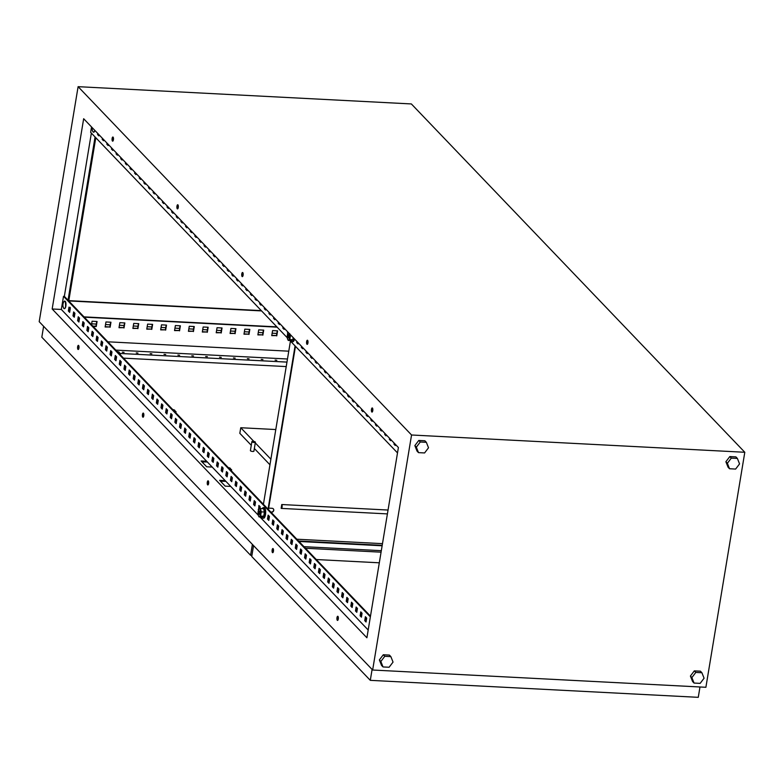 <?xml version="1.0" encoding="UTF-8"?>
<svg xmlns="http://www.w3.org/2000/svg" width="784" height="784" viewBox="0 0 784 784"><rect width="100%" height="100%" fill="white"/><g stroke="black" fill="none" stroke-linecap="round" stroke-linejoin="round"><path stroke-width="1.18" d="M92.198 127.645A6.341 6.341 0 0 0 92.894 131.673A3.802 1.313 -87 0 0 93.12 131.986A3.802 1.313 -87 0 0 94.756 130.32M63.896 308.475A3.802 1.313 93 0 1 63.68 308.161L63.916 308.494C65.542 309.151 65.993 306.75 65.248 301.281L64.023 301.536A3.802 1.313 93 0 1 65.092 301.291A3.802 1.313 93 0 1 65.68 306.123A3.802 1.313 93 0 1 63.896 308.475M70.266 307.387L69.521 308.494M69.374 301.781L70.442 302.898M270.97 512.197L271.529 512.226A2.078 1.852 136.3 0 0 272.175 508.306L268.667 508.13M382.474 543.655L296.832 539.216M291.844 541.097L292.51 541.136M298.988 541.47L382.131 545.782M263.414 504.308L290.443 341.06M295.078 345.901L268.05 509.149M270.823 512.04L271.372 512.07A2.078 1.852 136.3 0 0 273.273 508.757M268.432 509.541L295.46 346.303M382.2 545.331L298.537 540.999M292.589 540.666L291.942 544.586L290.648 543.234L291.295 539.314L292.589 540.666L291.913 540.656M281.76 504.533A1.989 0.686 93 0 1 282.113 506.758A1.989 0.686 93 0 1 281.348 508.404A1.989 0.686 93 0 1 281.142 508.297L281.76 504.533L388.041 510.041M292.452 341.628A5.302 1.833 -87 0 0 292.775 341.736A5.302 1.833 -87 0 0 293.157 341.638A5.302 1.833 -87 0 0 294.539 339.011M291.06 340.57A5.302 1.833 -87 0 0 292.109 341.697A5.302 1.833 -87 0 0 292.491 341.608A5.302 1.833 -87 0 0 293.99 338.443M288.355 332.553A3.851 1.333 -87 0 0 287.914 333.2A3.851 1.333 -87 0 0 287.405 334.944A3.851 1.333 -87 0 0 287.483 338.727A3.851 1.333 -87 0 0 287.601 339.119A3.851 1.333 -87 0 0 288.688 339.982L288.238 340.423L291.393 340.589L292.951 339.746L293.108 337.522M288.639 337.953A1.774 0.617 -87 0 0 289.227 336.052A1.774 0.617 -87 0 0 288.698 334.425A1.774 0.617 -87 0 0 288.571 334.464A1.774 0.617 -87 0 0 287.983 336.356A1.774 0.617 -87 0 0 288.512 337.982A1.774 0.617 -87 0 0 288.639 337.953M289.727 333.68L290.482 335.376L289.786 339.58L288.688 339.982A3.851 1.333 -87 0 0 289.815 337.463A3.851 1.333 -87 0 0 289.815 334.082M288.238 340.423L287.483 338.727M289.786 339.58L292.951 339.746M290.482 335.376L291.089 335.415M263.767 507.699A5.302 1.833 93 0 1 264.11 507.62A5.302 1.833 93 0 1 265.384 509.453A5.302 1.833 93 0 1 265.394 515.166A5.302 1.833 93 0 1 263.561 518.224A5.302 1.833 93 0 1 263.228 518.116M262.277 508.6A5.302 1.833 93 0 1 263.444 507.591A5.302 1.833 93 0 1 264.718 509.414A5.302 1.833 93 0 1 264.727 515.127A5.302 1.833 93 0 1 262.895 518.185A5.302 1.833 93 0 1 261.836 517.058M260.406 508.512L263.571 508.669L264.424 512.03L263.728 516.225L262.179 517.068L259.014 516.911L259.475 516.47A3.851 1.333 93 0 1 258.387 515.607A3.851 1.333 93 0 1 258.269 515.215A3.851 1.333 93 0 1 258.181 511.433A3.851 1.333 93 0 1 258.691 509.688A3.851 1.333 93 0 1 259.308 508.914A3.851 1.333 93 0 1 260.513 510.168A3.851 1.333 93 0 1 260.592 513.951A3.851 1.333 93 0 1 259.475 516.47L260.572 516.068L261.268 511.864L260.406 508.512L258.789 509.512M258.867 513.853A1.774 0.617 93 0 1 258.867 511.942A1.774 0.617 93 0 1 259.484 510.913A1.774 0.617 93 0 1 259.906 511.531A1.774 0.617 93 0 1 259.916 513.442A1.774 0.617 93 0 1 259.298 514.471A1.774 0.617 93 0 1 258.867 513.853M261.268 511.864L264.424 512.03M260.572 516.068L263.728 516.225M258.269 515.215L259.014 516.911M372.625 408.356A2.078 0.715 -87 0 0 372.449 411.727M371.792 411.972A2.078 0.715 93 0 1 371.43 409.66A2.078 0.715 93 0 1 372.224 407.945A2.078 0.715 93 0 1 372.439 408.062A2.078 0.715 93 0 1 372.812 410.375A2.078 0.715 93 0 1 372.008 412.09A2.078 0.715 93 0 1 371.792 411.972M338.139 616.675A2.078 0.715 -87 0 0 337.963 620.046M337.306 620.301A2.078 0.715 93 0 1 336.944 617.978A2.078 0.715 93 0 1 337.737 616.273A2.078 0.715 93 0 1 337.953 616.381A2.078 0.715 93 0 1 338.325 618.703A2.078 0.715 93 0 1 337.522 620.418A2.078 0.715 93 0 1 337.306 620.301M307.789 340.619A2.078 0.715 -87 0 0 307.612 343.99M306.956 344.245A2.078 0.715 93 0 1 306.593 341.922A2.078 0.715 93 0 1 307.387 340.217A2.078 0.715 93 0 1 307.602 340.325A2.078 0.715 93 0 1 307.975 342.647A2.078 0.715 93 0 1 307.171 344.362A2.078 0.715 93 0 1 306.956 344.245M273.302 548.947A2.078 0.715 -87 0 0 273.126 552.318M272.469 552.573A2.078 0.715 93 0 1 272.107 550.25A2.078 0.715 93 0 1 272.901 548.535A2.078 0.715 93 0 1 273.116 548.653A2.078 0.715 93 0 1 273.489 550.976A2.078 0.715 93 0 1 272.685 552.681A2.078 0.715 93 0 1 272.469 552.573M242.952 272.891A2.078 0.715 -87 0 0 242.775 276.262M242.119 276.517A2.078 0.715 93 0 1 241.756 274.194A2.078 0.715 93 0 1 242.55 272.489A2.078 0.715 93 0 1 242.775 272.597A2.078 0.715 93 0 1 243.138 274.919A2.078 0.715 93 0 1 242.344 276.625A2.078 0.715 93 0 1 242.119 276.517M208.466 481.219A2.078 0.715 -87 0 0 208.289 484.59M207.633 484.845A2.078 0.715 93 0 1 207.27 482.523A2.078 0.715 93 0 1 208.064 480.808A2.078 0.715 93 0 1 208.279 480.925A2.078 0.715 93 0 1 208.652 483.248A2.078 0.715 93 0 1 207.848 484.953A2.078 0.715 93 0 1 207.633 484.845M178.115 205.163A2.078 0.715 -87 0 0 177.939 208.534M177.282 208.789A2.078 0.715 93 0 1 176.919 206.466A2.078 0.715 93 0 1 177.723 204.751A2.078 0.715 93 0 1 177.939 204.869A2.078 0.715 93 0 1 178.301 207.192A2.078 0.715 93 0 1 177.507 208.897A2.078 0.715 93 0 1 177.282 208.789M143.629 413.491A2.078 0.715 -87 0 0 143.452 416.863M142.796 417.108A2.078 0.715 93 0 1 142.433 414.795A2.078 0.715 93 0 1 143.227 413.08A2.078 0.715 93 0 1 143.443 413.197A2.078 0.715 93 0 1 143.815 415.51A2.078 0.715 93 0 1 143.011 417.225A2.078 0.715 93 0 1 142.796 417.108M113.278 137.435A2.078 0.715 -87 0 0 113.102 140.806M112.455 141.051A2.078 0.715 93 0 1 112.083 138.739A2.078 0.715 93 0 1 112.886 137.024A2.078 0.715 93 0 1 113.102 137.141A2.078 0.715 93 0 1 113.464 139.454A2.078 0.715 93 0 1 112.671 141.169A2.078 0.715 93 0 1 112.455 141.051M78.792 345.754A2.078 0.715 -87 0 0 78.616 349.135M77.959 349.38A2.078 0.715 93 0 1 77.596 347.057A2.078 0.715 93 0 1 78.39 345.352A2.078 0.715 93 0 1 78.616 345.46A2.078 0.715 93 0 1 78.978 347.782A2.078 0.715 93 0 1 78.184 349.497A2.078 0.715 93 0 1 77.959 349.38M372.645 670.016L705.894 687.284L744.8 452.27L411.551 434.993L372.645 670.016L39.2 321.685L78.106 86.671L411.355 103.939L744.8 452.27M414.854 445.606L417.019 451.084L418.499 452.633L424.595 452.946L428.515 447.782L426.349 442.313L424.869 440.765L418.774 440.451L414.854 445.606L416.333 447.154L418.499 452.633M694.33 670.879L690.41 676.043L692.576 681.512L694.056 683.06L700.151 683.374L704.071 678.219L701.905 672.741L695.81 672.427L694.33 670.879L700.426 671.192L701.905 672.741M725.886 461.727L728.052 467.195L729.532 468.744L735.627 469.067L739.557 463.903L737.381 458.434L735.902 456.886L729.816 456.572L725.886 461.727L727.366 463.275L729.532 468.744M379.368 659.922L381.534 665.391L383.023 666.939L389.109 667.253L393.039 662.098L390.873 656.629L389.393 655.081L383.298 654.758L379.368 659.922L380.857 661.471L383.023 666.939M68.767 300.919L261.582 310.915M276.83 333.435L272.156 333.19M262.944 332.71L258.269 332.465M249.057 331.995L244.383 331.75M235.171 331.269L230.496 331.034M221.284 330.554L216.609 330.309M207.397 329.829L202.723 329.594M193.511 329.113L188.836 328.868M179.634 328.398L174.95 328.153M165.747 327.673L161.073 327.428M151.861 326.957L147.186 326.712M137.974 326.232L133.3 325.997M124.088 325.517L119.413 325.272M110.201 324.792L105.526 324.556M96.314 324.076L91.64 323.831M366.108 617.469L365.579 620.683L366.157 621.281M361.483 612.627L360.944 615.842L361.532 616.449M356.847 607.796L356.318 611.001L356.896 611.608M352.222 602.955L351.683 606.169L352.261 606.767M347.586 598.114L347.057 601.328L347.635 601.936M342.951 593.282L342.422 596.487L343 597.094M338.325 588.441L337.796 591.655L338.374 592.253M333.69 583.6L333.161 586.814L333.739 587.422M329.064 578.768L328.525 581.973L329.113 582.581M324.429 573.927L323.9 577.142L324.478 577.739M319.803 569.086L319.264 572.3L319.852 572.908M315.168 564.255L314.639 567.459L315.217 568.067M310.533 559.413L310.003 562.628L310.582 563.235M305.907 554.572L305.378 557.787L305.956 558.394M301.272 549.741L300.742 552.945L301.321 553.553M296.646 544.9L296.107 548.114L296.695 548.722M292.011 540.058L291.481 543.273L292.06 543.88M287.385 535.227L286.846 538.432L287.434 539.039M282.75 530.386L282.22 533.6L282.799 534.208M278.114 525.545L277.585 528.759L278.163 529.367M273.489 520.713L272.959 523.918L273.538 524.525M268.853 515.872L268.324 519.086L268.902 519.694M259.592 506.199L259.122 509.032M254.967 501.358L254.428 504.573L255.016 505.18M250.331 496.517L249.802 499.731L250.38 500.339M245.706 491.686L245.167 494.89L245.745 495.498M241.07 486.844L240.541 490.059L241.119 490.666M236.435 482.003L235.906 485.218L236.484 485.825M231.809 477.172L231.28 480.376L231.858 480.984M227.174 472.331L226.645 475.545L227.223 476.153M222.548 467.489L222.009 470.704L222.597 471.311M217.913 462.658L217.384 465.863L217.962 466.47M213.287 457.817L212.748 461.031L213.336 461.639M208.652 452.976L208.123 456.19L208.701 456.798M204.016 448.144L203.487 451.359L204.065 451.956M199.391 443.303L198.862 446.517L199.44 447.125M194.755 438.462L194.226 441.676L194.804 442.284M190.13 433.63L189.591 436.845L190.179 437.443M185.494 428.789L184.965 432.004L185.543 432.611M180.869 423.948L180.33 427.162L180.918 427.77M176.233 419.117L175.704 422.331L176.282 422.929M171.598 414.275L171.069 417.49L171.647 418.097M166.972 409.444L166.443 412.649L167.021 413.256M162.337 404.603L161.808 407.817L162.386 408.415M157.711 399.762L157.182 402.976L157.76 403.584M153.076 394.93L152.547 398.135L153.125 398.742M148.45 390.089L147.911 393.303L148.499 393.901M143.815 385.248L143.286 388.462L143.864 389.07M139.189 380.416L138.65 383.621L139.229 384.229M134.554 375.575L134.025 378.79L134.603 379.387M129.919 370.734L129.389 373.948L129.968 374.556M125.293 365.903L124.764 369.107L125.342 369.715M120.658 361.061L120.128 364.276L120.707 364.883M116.032 356.22L115.493 359.435L116.081 360.042M111.397 351.389L110.867 354.593L111.446 355.201M106.771 346.548L106.232 349.762L106.82 350.37M102.136 341.706L101.606 344.921L102.185 345.528M97.5 336.875L96.971 340.08L97.549 340.687M92.875 332.034L92.345 335.248L92.924 335.856M88.239 327.193L87.71 330.407L88.288 331.015M83.614 322.361L83.084 325.566L83.663 326.173M78.978 317.52L78.449 320.734L79.027 321.342M74.353 312.679L73.814 315.893L74.402 316.501M69.717 307.847L69.188 311.052L69.766 311.66M220.48 481.219L225.9 481.366M201.958 461.864L207.378 462.011M370.479 616.146L68.051 300.213L95.07 136.975M394.862 443.813L395.371 444.802M390.226 438.971L390.746 439.961M385.601 434.14L386.11 435.12M380.965 429.299L381.485 430.289M376.33 424.458L376.849 425.447M371.704 419.626L372.224 420.606M367.069 414.785L367.588 415.775M362.443 409.944L362.963 410.934M357.808 405.112L358.327 406.092M353.182 400.271L353.692 401.261M348.547 395.43L349.066 396.42M343.911 390.599L344.431 391.579M339.286 385.757L339.805 386.747M334.65 380.926L335.17 381.906M330.025 376.085L330.544 377.065M325.389 371.244L325.909 372.233M320.764 366.412L321.273 367.392M316.128 361.571L316.648 362.551M311.503 356.73L312.012 357.72M306.867 351.898L307.387 352.878M302.232 347.057L302.751 348.037M297.606 342.216L298.126 343.206M283.71 327.702L284.229 328.692M279.084 322.871L279.594 323.851M274.449 318.03L274.968 319.01M269.814 313.188L270.333 314.178M265.188 308.357L265.707 309.337M260.553 303.516L261.072 304.506M255.927 298.675L256.446 299.664M251.292 293.843L251.811 294.823M246.666 289.002L247.176 289.992M242.031 284.161L242.55 285.151M237.395 279.329L237.915 280.309M232.77 274.488L233.289 275.478M228.134 269.647L228.654 270.637M223.509 264.816L224.028 265.796M218.873 259.974L219.393 260.964M214.248 255.133L214.757 256.123M209.612 250.302L210.132 251.282M204.987 245.461L205.496 246.45M200.351 240.619L200.871 241.609M195.716 235.788L196.235 236.768M191.09 230.947L191.61 231.937M186.455 226.106L186.974 227.095M181.829 221.274L182.349 222.254M177.194 216.433L177.713 217.423M172.568 211.592L173.078 212.582M167.933 206.76L168.452 207.74M163.297 201.919L163.817 202.909M158.672 197.088L159.191 198.068M154.036 192.247L154.556 193.227M149.411 187.405L149.93 188.395M144.775 182.574L145.295 183.554M140.15 177.733L140.659 178.713M135.514 172.892L136.034 173.881M130.889 168.06L131.398 169.04M126.253 163.219L126.773 164.199M121.618 158.378L122.137 159.368M116.992 153.546L117.512 154.526M112.357 148.705L112.876 149.685M107.731 143.864L108.241 144.854M103.096 139.033L103.615 140.013M98.47 134.191L98.98 135.171M242.56 274.782L243.079 275.331M372.841 409.905L372.312 409.346M308.004 342.177L307.475 341.618M178.331 206.711L177.801 206.153M113.494 138.984L112.965 138.425M366.902 637.764L52.165 308.984L83.663 118.727L398.399 447.507L366.902 637.764M368.186 630.003L259.965 516.96M258.259 515.166L61.328 309.455L52.165 308.984M225.184 480.621L219.628 480.327L225.184 486.139L230.741 486.423M206.653 461.266L201.106 460.982L206.662 466.784L212.219 467.068M68.816 300.644L261.307 310.621M411.551 434.993L78.106 86.671M288.767 351.183L107.859 341.804M273.518 550.368L273.008 549.839M370.362 616.851L63.514 296.303L64.347 296.352L68.051 300.213M366.687 618.076L366.04 621.986L364.746 620.634L365.393 616.714L366.687 618.076M362.061 613.235L361.414 617.155L360.111 615.793L360.767 611.883L362.061 613.235M357.426 608.394L356.779 612.314L355.485 610.961L356.132 607.041L357.426 608.394M352.8 603.562L352.153 607.473L350.85 606.12L351.497 602.2L352.8 603.562M348.165 598.721L347.518 602.641L346.224 601.289L346.871 597.369L348.165 598.721M343.539 593.88L342.882 597.8L341.589 596.448L342.236 592.528L343.539 593.88M338.904 589.049L338.257 592.959L336.963 591.606L337.61 587.696L338.904 589.049M334.268 584.207L333.621 588.127L332.328 586.775L332.975 582.855L334.268 584.207M329.643 579.366L328.996 583.286L327.692 581.934L328.349 578.014L329.643 579.366M325.007 574.535L324.36 578.445L323.067 577.093L323.714 573.182L325.007 574.535M320.382 569.694L319.735 573.614L318.431 572.261L319.078 568.341L320.382 569.694M315.746 564.852L315.099 568.772L313.806 567.42L314.453 563.5L315.746 564.852M311.121 560.021L310.464 563.931L309.17 562.579L309.817 558.669L311.121 560.021M306.485 555.18L305.838 559.1L304.545 557.747L305.192 553.827L306.485 555.18M301.86 550.339L301.203 554.259L299.909 552.906L300.556 548.986L301.86 550.339M297.224 545.507L296.577 549.427L295.274 548.065L295.931 544.155L297.224 545.507M287.963 535.825L287.316 539.745L286.013 538.392L286.66 534.472L287.963 535.825M283.328 530.993L282.681 534.913L281.387 533.551L282.034 529.641L283.328 530.993M278.702 526.152L278.055 530.072L276.752 528.72L277.399 524.8L278.702 526.152M274.067 521.321L273.42 525.231L272.126 523.879L272.773 519.959L274.067 521.321M269.441 516.48L268.785 520.4L267.491 519.037L268.138 515.127L269.441 516.48M258.642 509.796L258.877 505.445L260.17 506.807L259.867 508.679M255.545 501.966L254.898 505.886L253.595 504.524L254.251 500.613L254.908 501.711M250.909 497.125L250.263 501.045L248.969 499.692L249.616 495.772L250.272 496.88M246.284 492.293L245.637 496.203L244.334 494.851L244.98 490.931L245.637 492.038M241.648 487.452L241.002 491.372L239.708 490.01L240.355 486.1L241.011 487.207M237.023 482.611L236.366 486.531L235.073 485.178L235.719 481.258L236.376 482.366M232.387 477.779L231.741 481.69L230.447 480.337L231.094 476.417L232.387 477.779M227.752 472.938L227.105 476.858L225.812 475.496L226.458 471.586L227.752 472.938M223.126 468.097L222.48 472.017L221.176 470.665L221.833 466.745L223.126 468.097M218.491 463.266L217.844 467.176L216.551 465.823L217.197 461.903L217.854 463.011M213.865 458.424L213.219 462.344L211.915 460.982L212.562 457.072L213.865 458.424M209.23 453.583L208.583 457.503L207.29 456.151L207.936 452.231L208.593 453.338M204.604 448.752L203.948 452.662L202.654 451.31L203.301 447.39L204.604 448.752M199.969 443.911L199.322 447.831L198.029 446.468L198.675 442.558L199.332 443.666M195.343 439.069L194.687 442.989L193.393 441.637L194.04 437.717L195.343 439.069M190.708 434.238L190.061 438.148L188.758 436.796L189.414 432.876L190.071 433.983M186.073 429.397L185.426 433.317L184.132 431.955L184.779 428.044L185.436 429.152M181.447 424.556L180.8 428.476L179.497 427.123L180.153 423.203L180.81 424.311M176.812 419.724L176.165 423.634L174.871 422.282L175.518 418.362L176.175 419.469M172.186 414.883L171.539 418.803L170.236 417.441L170.883 413.531L172.186 414.883M167.551 410.042L166.904 413.962L165.61 412.609L166.257 408.689L166.914 409.797M162.925 405.21L162.268 409.121L160.975 407.768L161.622 403.848L162.925 405.21M158.29 400.369L157.643 404.289L156.349 402.937L156.996 399.017L157.653 400.124M153.654 395.528L153.007 399.448L151.714 398.096L152.361 394.176L153.017 395.283M149.029 390.697L148.382 394.607L147.078 393.254L147.735 389.344L148.392 390.442M144.393 385.855L143.746 389.775L142.453 388.423L143.1 384.503L144.393 385.855M139.768 381.014L139.121 384.934L137.817 383.582L138.464 379.662L139.121 380.769M135.132 376.183L134.485 380.093L133.192 378.741L133.839 374.83L134.495 375.928M130.507 371.342L129.85 375.262L128.556 373.909L129.203 369.989L129.86 371.097M125.871 366.5L125.224 370.42L123.931 369.068L124.578 365.148L125.234 366.255M121.236 361.669L120.589 365.579L119.295 364.227L119.942 360.317L120.599 361.414M116.61 356.828L115.963 360.748L114.66 359.395L115.317 355.475L116.61 356.828M111.975 351.987L111.328 355.907L110.034 354.554L110.681 350.634L111.975 351.987M107.349 347.155L106.702 351.075L105.399 349.713L106.046 345.803L107.349 347.155M102.714 342.314L102.067 346.234L100.773 344.882L101.42 340.962L102.714 342.314M98.088 337.473L97.441 341.393L96.138 340.04L96.785 336.12L98.088 337.473M93.453 332.641L92.806 336.561L91.512 335.199L92.159 331.289L93.453 332.641M88.827 327.8L88.171 331.72L86.877 330.368L87.524 326.448L88.827 327.8M84.192 322.969L83.545 326.879L82.242 325.527L82.898 321.607L84.192 322.969M79.556 318.128L78.91 322.048L77.616 320.685L78.263 316.775L79.556 318.128M74.931 313.286L74.284 317.206L72.981 315.854L73.637 311.934L74.931 313.286M70.295 308.455L69.649 312.365L68.355 311.013L69.002 307.093L70.295 308.455M61.328 309.455L63.514 296.303M395.44 444.42L395.263 445.508L393.96 444.146L394.146 443.068M390.804 439.579L390.628 440.667L389.334 439.314L389.511 438.227M386.179 434.748L385.993 435.826L384.699 434.473L384.875 433.385M381.543 429.906L381.367 430.994L380.073 429.632L380.25 428.554M376.918 425.065L376.732 426.153L375.438 424.801L375.614 423.713M372.282 420.234L372.106 421.312L370.803 419.959L370.989 418.872M367.657 415.393L367.471 416.48L366.177 415.118L366.353 414.04M363.021 410.551L362.845 411.639L361.542 410.287L361.728 409.199M358.386 405.72L358.21 406.798L356.916 405.446L357.092 404.358M353.76 400.879L353.584 401.967L352.281 400.604L352.457 399.526M349.125 396.038L348.949 397.125L347.655 395.773L347.831 394.685M344.499 391.206L344.313 392.284L343.02 390.932L343.196 389.844M339.864 386.365L339.688 387.453L338.384 386.091L338.57 385.013M335.238 381.524L335.052 382.612L333.759 381.259L333.935 380.171M330.603 376.692L330.427 377.77L329.123 376.418L329.309 375.33M325.968 371.851L325.791 372.939L324.498 371.577L324.674 370.499M321.342 367.01L321.166 368.098L319.862 366.745L320.048 365.658M316.707 362.179L316.53 363.257L315.237 361.904L315.413 360.826M312.081 357.337L311.895 358.425L310.601 357.063L310.778 355.985M307.446 352.496L307.269 353.584L305.976 352.232L306.152 351.144M302.82 347.665L302.634 348.743L301.34 347.39L301.517 346.312M298.185 342.824L298.008 343.911L296.705 342.559L296.891 341.471M287.855 333.308L287.63 331.799M284.288 328.31L284.112 329.398L282.818 328.045L282.995 326.957M279.663 323.469L279.476 324.556L278.183 323.204L278.359 322.116M275.027 318.637L274.851 319.715L273.557 318.363L273.734 317.285M270.402 313.796L270.215 314.884L268.922 313.531L269.098 312.444M265.766 308.965L265.59 310.043L264.286 308.69L264.473 307.602M261.141 304.123L260.954 305.201L259.661 303.849L259.837 302.771M256.505 299.282L256.329 300.37L255.025 299.018L255.212 297.93M251.87 294.451L251.693 295.529L250.4 294.176L250.576 293.089M247.244 289.61L247.068 290.688L245.764 289.335L245.951 288.257M242.609 284.768L242.432 285.856L241.139 284.504L241.315 283.416M237.983 279.937L237.797 281.015L236.503 279.663L236.68 278.575M233.348 275.096L233.171 276.184L231.878 274.821L232.054 273.743M228.722 270.255L228.536 271.342L227.242 269.99L227.419 268.902M224.087 265.423L223.91 266.501L222.607 265.149L222.793 264.061M219.451 260.582L219.275 261.67L217.981 260.308L218.158 259.23M214.826 255.741L214.649 256.829L213.346 255.476L213.532 254.388M210.19 250.909L210.014 251.987L208.72 250.635L208.897 249.547M205.565 246.068L205.379 247.156L204.085 245.794L204.261 244.716M200.929 241.227L200.753 242.315L199.459 240.962L199.636 239.875M196.304 236.396L196.118 237.474L194.824 236.121L195 235.033M191.668 231.554L191.492 232.642L190.189 231.28L190.375 230.202M187.033 226.713L186.857 227.801L185.563 226.449L185.739 225.361M182.407 221.882L182.231 222.96L180.928 221.607L181.114 220.52M177.772 217.041L177.596 218.128L176.302 216.766L176.478 215.688M173.146 212.199L172.96 213.287L171.667 211.935L171.843 210.847M168.511 207.368L168.335 208.446L167.041 207.094L167.217 206.006M163.885 202.527L163.699 203.615L162.406 202.252L162.582 201.174M159.25 197.686L159.074 198.773L157.77 197.421L157.956 196.333M154.624 192.854L154.438 193.932L153.145 192.58L153.321 191.492M149.989 188.013L149.813 189.101L148.509 187.739L148.695 186.661M145.354 183.172L145.177 184.26L143.884 182.907L144.06 181.819M140.728 178.34L140.552 179.418L139.248 178.066L139.434 176.988M136.093 173.499L135.916 174.587L134.623 173.225L134.799 172.147M131.467 168.658L131.281 169.746L129.987 168.393L130.164 167.306M126.832 163.827L126.655 164.905L125.362 163.552L125.538 162.474M122.206 158.985L122.02 160.073L120.726 158.711L120.903 157.633M117.571 154.144L117.394 155.232L116.091 153.88L116.277 152.792M112.935 149.313L112.759 150.391L111.465 149.038L111.642 147.96M108.31 144.472L108.133 145.559L106.83 144.207L107.016 143.119M103.674 139.63L103.498 140.718L102.204 139.366L102.381 138.278M99.049 134.799L98.862 135.877L97.569 134.525L97.745 133.447M397.498 452.897L289.913 340.511M287.316 337.796L90.65 132.349L91.542 126.959M64.347 296.352L91.365 133.104M68.767 300.968L95.785 137.719M277.262 330.838L276.468 335.601L271.793 335.356M263.375 330.113L262.581 334.876L257.907 334.641M249.488 329.398L248.695 334.16L244.02 333.915M235.602 328.672L234.808 333.435L230.133 333.2M221.715 327.957L220.931 332.72L216.247 332.475M207.829 327.242L207.045 332.004L202.37 331.759M193.942 326.516L193.158 331.279L188.483 331.034M180.055 325.801L179.271 330.564L174.597 330.319M166.179 325.076L165.385 329.839L160.71 329.603M152.292 324.36L151.498 329.123L146.824 328.878M138.405 323.635L137.612 328.398L132.937 328.163M124.519 322.92L123.725 327.683L119.05 327.438M110.632 322.204L109.848 326.967L105.164 326.722M96.746 321.479L95.962 326.242L92.806 326.075M276.86 326.869L83.996 316.873M277.134 327.163L84.27 317.167M276.752 335.885L277.585 330.848L272.577 330.593L271.744 335.63L276.468 335.601M262.865 335.17L263.698 330.133L258.7 329.878L257.867 334.905L262.581 334.876M248.979 334.445L249.812 329.417L244.814 329.153L243.981 334.19L248.695 334.16M235.092 333.729L235.925 328.692L230.927 328.437L230.094 333.474L234.808 333.435M221.206 333.014L222.039 327.977L217.041 327.712L216.208 332.749L220.931 332.72M207.319 332.289L208.152 327.251L203.154 326.997L202.321 332.034L207.045 332.004M193.432 331.573L194.265 326.536L189.267 326.271L188.434 331.309L193.158 331.279M179.546 330.848L180.379 325.811L175.381 325.556L174.548 330.593L179.271 330.564M165.659 330.133L166.492 325.095L161.494 324.841L160.661 329.868L165.385 329.839M151.782 329.407L152.615 324.38L147.617 324.115L146.775 329.153L151.498 329.123M137.896 328.692L138.729 323.655L133.731 323.4L132.898 328.437L137.612 328.398M124.009 327.977L124.842 322.939L119.844 322.675L119.011 327.712L123.725 327.683M110.123 327.251L110.956 322.214L105.958 321.959L105.125 326.997L109.848 326.967M93.08 326.369L96.236 326.536L97.069 321.499L92.071 321.234L91.493 324.713M79.155 320.568L78.478 320.538M78.812 318.539L79.547 318.177M68.355 311.013L69.188 311.052M97.569 134.525L98.402 134.574M72.981 315.854L73.814 315.893M102.204 139.366L103.037 139.405M77.616 320.685L78.449 320.734M106.83 144.207L107.663 144.246M82.242 325.527L83.084 325.566M111.465 149.038L112.298 149.087M86.877 330.368L87.71 330.407M116.091 153.88L116.924 153.919M91.512 335.199L92.345 335.248M120.726 158.711L121.559 158.76M96.138 340.04L96.971 340.08M125.362 163.552L126.195 163.601M100.773 344.882L101.606 344.921M129.987 168.393L130.82 168.433M105.399 349.713L106.232 349.762M134.623 173.225L135.456 173.274M110.034 354.554L110.867 354.593M139.248 178.066L140.081 178.115M114.66 359.395L115.493 359.435M143.884 182.907L144.717 182.946M119.295 364.227L120.128 364.276M148.509 187.739L149.342 187.788M123.931 369.068L124.764 369.107M153.145 192.58L153.978 192.629M128.556 373.909L129.389 373.948M157.77 197.421L158.603 197.46M133.192 378.741L134.025 378.79M162.406 202.252L163.239 202.301M137.817 383.582L138.65 383.621M167.041 207.094L167.874 207.133M142.453 388.423L143.286 388.462M171.667 211.935L172.5 211.974M147.078 393.254L147.911 393.303M176.302 216.766L177.135 216.815M151.714 398.096L152.547 398.135M180.928 221.607L181.761 221.647M156.349 402.937L157.182 402.976M185.563 226.449L186.396 226.488M160.975 407.768L161.808 407.817M190.189 231.28L191.022 231.329M165.61 412.609L166.443 412.649M194.824 236.121L195.657 236.16M170.236 417.441L171.069 417.49M199.459 240.962L200.292 241.002M174.871 422.282L175.704 422.331M204.085 245.794L204.918 245.843M179.497 427.123L180.33 427.162M208.72 250.635L209.553 250.674M184.132 431.955L184.965 432.004M213.346 255.476L214.179 255.515M188.758 436.796L189.591 436.845M217.981 260.308L218.814 260.357M193.393 441.637L194.226 441.676M222.607 265.149L223.44 265.188M198.029 446.468L198.862 446.517M227.242 269.99L228.075 270.029M202.654 451.31L203.487 451.359M231.878 274.821L232.711 274.87M207.29 456.151L208.123 456.19M236.503 279.663L237.336 279.702M211.915 460.982L212.748 461.031M241.139 284.504L241.972 284.543M216.551 465.823L217.384 465.863M245.764 289.335L246.597 289.384M221.176 470.665L222.009 470.704M250.4 294.176L251.233 294.216M225.812 475.496L226.645 475.545M255.025 299.018L255.858 299.057M230.447 480.337L231.28 480.376M259.661 303.849L260.494 303.898M235.073 485.178L235.906 485.218M264.286 308.69L265.119 308.729M239.708 490.01L240.541 490.059M268.922 313.531L269.755 313.571M244.334 494.851L245.167 494.89M273.557 318.363L274.39 318.412M248.969 499.692L249.802 499.731M278.183 323.204L279.016 323.243M253.595 504.524L254.428 504.573M282.818 328.045L283.651 328.084M258.23 509.365L258.828 509.394M287.444 332.877L288.051 332.906M267.491 519.037L268.324 519.086M296.705 342.559L297.538 342.598M272.126 523.879L272.959 523.918M301.34 347.39L302.173 347.439M276.752 528.72L277.585 528.759M305.976 352.232L306.809 352.271M281.387 533.551L282.22 533.6M310.601 357.063L311.434 357.112M286.013 538.392L286.846 538.432M315.237 361.904L316.07 361.953M290.648 543.234L291.481 543.273M319.862 366.745L320.695 366.785M295.274 548.065L296.107 548.114M324.498 371.577L325.331 371.626M299.909 552.906L300.742 552.945M329.123 376.418L329.956 376.467M304.545 557.747L305.378 557.787M333.759 381.259L334.592 381.298M309.17 562.579L310.003 562.628M338.384 386.091L339.227 386.14M313.806 567.42L314.639 567.459M343.02 390.932L343.853 390.971M318.431 572.261L319.264 572.3M347.655 395.773L348.488 395.812M323.067 577.093L323.9 577.142M352.281 400.604L353.114 400.653M327.692 581.934L328.525 581.973M356.916 405.446L357.749 405.485M332.328 586.775L333.161 586.814M361.542 410.287L362.375 410.326M336.963 591.606L337.796 591.655M366.177 415.118L367.01 415.167M341.589 596.448L342.422 596.487M370.803 419.959L371.636 419.999M346.224 601.289L347.057 601.328M375.438 424.801L376.271 424.84M350.85 606.12L351.683 606.169M380.073 429.632L380.906 429.681M355.485 610.961L356.318 611.001M384.699 434.473L385.532 434.512M360.111 615.793L360.944 615.842M389.334 439.314L390.167 439.354M364.746 620.634L365.579 620.683M393.96 444.146L394.793 444.195M695.81 672.427L691.89 677.592L690.41 676.043M691.89 677.592L694.056 683.06M737.381 458.434L731.296 458.121L729.816 456.572M731.296 458.121L727.366 463.275M426.349 442.313L420.263 442L418.774 440.451M420.263 442L416.333 447.154M390.873 656.629L384.777 656.306L380.857 661.471M384.777 656.306L383.298 654.758M379.309 562.804L316.285 559.531M230.79 470.224A2.96 0.862 9.4 0 0 231.339 469.949A2.96 0.862 9.4 0 0 231.035 469.302A2.96 0.862 9.4 0 0 230.408 468.979A2.96 0.862 9.4 0 0 230.339 468.95M226.939 473.752A4.204 1.225 9.4 0 0 227.595 473.889M230.957 470.645L231.633 469.753L230.408 468.979L231.633 469.753L231.447 470.91M227.046 473.144A4.204 1.225 9.4 0 0 227.703 473.271M175.214 412.168A2.96 0.862 9.4 0 0 175.763 411.894A2.96 0.862 9.4 0 0 175.459 411.247A2.96 0.862 9.4 0 0 174.842 410.924A2.96 0.862 9.4 0 0 174.763 410.894M171.363 415.706A4.204 1.225 9.4 0 0 172.029 415.834M175.381 412.59L176.057 411.708L174.842 410.924L176.057 411.708L175.871 412.854M171.471 415.089A4.204 1.225 9.4 0 0 172.127 415.216M119.638 354.113A2.96 0.862 9.4 0 0 120.187 353.839A2.96 0.862 9.4 0 0 119.883 353.202A2.96 0.862 9.4 0 0 119.266 352.878A2.96 0.862 9.4 0 0 119.188 352.839M115.797 357.651A4.204 1.225 9.4 0 0 116.453 357.778M119.815 354.535L120.491 353.653L119.266 352.878L120.491 353.653L120.295 354.799M115.895 357.034A4.204 1.225 9.4 0 0 116.551 357.161M111.269 352.153A2.078 0.608 9.4 0 0 111.926 352.3A2.078 0.608 9.4 0 1 111.269 352.173M124.078 352.369L122.363 352.183L124.078 352.369M137.964 353.094L136.249 352.908L137.964 353.094M151.851 353.809L150.136 353.623L151.851 353.809M165.738 354.535L164.023 354.339L165.738 354.535M179.614 355.25L177.909 355.064L179.614 355.25M193.501 355.965L191.796 355.779L193.501 355.965M207.388 356.691L205.682 356.504L207.388 356.691M221.274 357.406L219.569 357.22L221.274 357.406M235.161 358.131L233.456 357.945L235.161 358.131M249.047 358.847L247.332 358.66L249.047 358.847M262.934 359.572L261.219 359.376L262.934 359.572M276.821 360.287L275.106 360.101L276.821 360.287M251.968 441.843A1.774 0.519 9.4 0 0 253.869 442.49A1.774 0.519 9.4 0 0 255.388 442.225A1.774 0.519 9.4 0 0 255.3 442.019A1.774 0.519 9.4 0 0 253.389 441.372A1.774 0.519 9.4 0 0 251.88 441.637A1.774 0.519 9.4 0 0 251.968 441.843M250.547 450.428A1.774 0.519 9.4 0 0 250.4 450.594A1.774 0.519 9.4 0 0 250.488 450.8A1.774 0.519 9.4 0 0 252.389 451.437A1.774 0.519 9.4 0 0 253.908 451.172A1.774 0.519 9.4 0 0 253.82 450.967M118.286 352.702A1.774 0.519 9.4 0 0 119.266 352.408A1.774 0.519 9.4 0 0 119.178 352.202A1.774 0.519 9.4 0 0 117.188 351.555M173.862 410.757A1.774 0.519 9.4 0 0 174.832 410.463A1.774 0.519 9.4 0 0 174.744 410.257A1.774 0.519 9.4 0 0 172.764 409.601M229.438 468.812A1.774 0.519 9.4 0 0 230.408 468.509A1.774 0.519 9.4 0 0 230.32 468.313A1.774 0.519 9.4 0 0 228.33 467.656M286.219 366.579L123.5 358.141M275.792 429.544L240.757 427.731L239.826 433.327L251.272 445.283M254.349 448.497L269.961 464.794M252.389 544.4L250.586 555.288L41.817 337.198L43.62 326.301M251.929 555.356L250.586 555.288M143.756 385.61L144.393 385.846M162.278 404.956L162.915 405.201M194.697 438.824L195.334 439.069M203.958 448.497L204.595 448.742M213.228 458.179L213.856 458.415M222.489 467.852L223.117 468.097M231.75 477.525L232.378 477.77M259.533 506.552L260.17 506.797M287.473 359.003L115.797 350.105M106.938 349.644L106.261 349.605M286.964 362.1L120.256 353.457M240.757 427.731L253.889 441.451M255.28 442.901L270.882 459.199M698.877 686.921L699.936 687.254L698.27 697.329L370.293 680.336L251.742 556.483L253.546 545.595M372.096 669.448L370.293 680.336M93.776 132.133A3.734 1.294 -87 0 0 94.893 130.467L93.923 132.173L92.894 131.673M65.278 301.37A3.734 1.294 93 0 1 65.944 305.456A3.734 1.294 93 0 1 64.562 308.622M381.073 552.171L305.486 548.251M296.842 547.8L296.166 547.771M381.318 550.682L303.976 546.673M297.087 546.321L296.411 546.281M64.023 301.536A6.341 6.341 0 0 0 63.68 308.161M387.404 513.902L281.348 508.404M292.775 341.736L292.109 341.697M263.561 518.224L262.895 518.185M264.11 507.62L263.444 507.591M255.388 442.225L253.908 451.172M119.266 352.408L119.08 353.525M174.832 410.463L174.646 411.58M230.408 468.509L230.222 469.636M251.88 441.637L250.4 450.594"/></g></svg>
